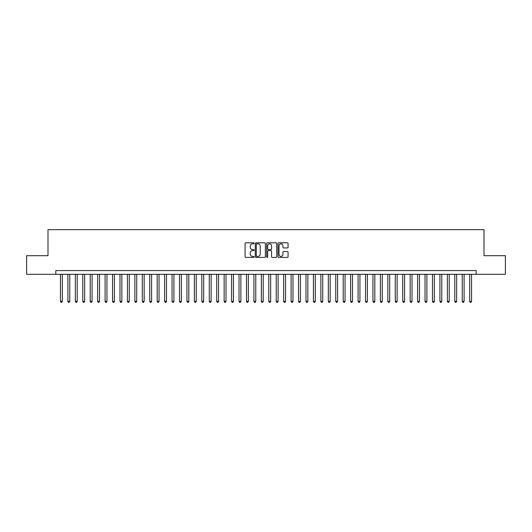 <?xml version="1.0" encoding="UTF-8"?>
<svg xmlns="http://www.w3.org/2000/svg" width="532" height="532" viewBox="0 0 532 532"><rect width="100%" height="100%" fill="white"/><g stroke="black" fill="none" stroke-linecap="round" stroke-linejoin="round"><path stroke-width="0.8" d="M254.097 243.323A0.512 0.512 0 0 0 253.584 242.811L245.824 242.811A0.732 0.732 0 0 0 245.092 243.543L245.092 256.69A0.732 0.732 0 0 0 245.824 257.415L253.584 257.415A0.512 0.512 0 0 0 254.097 256.909A0.512 0.512 0 0 0 253.584 256.397L252.58 256.397A2.334 2.334 0 0 1 250.246 254.057L250.246 252.966A2.334 2.334 0 0 1 252.58 250.625L253.584 250.625A0.512 0.512 0 0 0 254.097 250.113A0.512 0.512 0 0 0 253.584 249.601L252.58 249.601A2.334 2.334 0 0 1 250.246 247.267L250.246 246.17A2.334 2.334 0 0 1 252.58 243.836L253.584 243.836A0.512 0.512 0 0 0 254.097 243.323M287.347 247.959A0.732 0.732 0 0 0 288.071 247.227L288.071 243.543A0.732 0.732 0 0 0 287.347 242.811L278.728 242.811A0.732 0.732 0 0 0 277.997 243.543L277.997 256.69A0.732 0.732 0 0 0 278.728 257.415L287.347 257.415A0.732 0.732 0 0 0 288.071 256.69L288.071 252.235A0.732 0.732 0 0 0 287.347 251.503L283.656 251.503A0.732 0.732 0 0 0 282.924 252.235L282.924 254.442A1.955 1.955 0 0 1 280.969 256.397A1.955 1.955 0 0 1 279.021 254.442L279.021 245.784A1.955 1.955 0 0 1 280.969 243.836A1.955 1.955 0 0 1 282.924 245.784L282.924 247.227A0.732 0.732 0 0 0 283.656 247.959L287.347 247.959M55.807 274.299L26.6 274.299L26.6 255.693L47.993 255.693L47.993 229.651L484.007 229.651L484.007 255.693L505.4 255.693L505.4 274.299L476.193 274.299L476.193 270.575L55.807 270.575L55.807 274.299L476.193 274.299M265.362 243.543A0.732 0.732 0 0 0 264.63 242.811L256.012 242.811A0.732 0.732 0 0 0 255.28 243.543L255.28 256.69A0.732 0.732 0 0 0 256.012 257.415L264.63 257.415A0.732 0.732 0 0 0 265.362 256.69L265.362 243.543M267.37 242.811L275.988 242.811A0.732 0.732 0 0 1 276.72 243.543L276.72 256.69A0.732 0.732 0 0 1 275.988 257.415L272.298 257.415A0.732 0.732 0 0 1 271.566 256.69L271.566 251.357A0.732 0.732 0 0 0 270.841 250.625L268.394 250.625A0.732 0.732 0 0 0 267.663 251.357L267.663 256.909A0.512 0.512 0 0 1 267.15 257.415A0.512 0.512 0 0 1 266.638 256.909L266.638 243.543A0.732 0.732 0 0 1 267.37 242.811M256.816 243.836A0.512 0.512 0 0 0 256.304 244.348L256.304 255.885A0.512 0.512 0 0 0 256.816 256.397L257.874 256.397A2.334 2.334 0 0 0 260.215 254.057L260.215 246.17A2.334 2.334 0 0 0 257.874 243.836L256.816 243.836M271.566 245.824A1.955 1.955 0 0 0 269.618 243.869A1.955 1.955 0 0 0 267.663 245.824L267.663 248.87A0.732 0.732 0 0 0 268.394 249.601L270.841 249.601A0.732 0.732 0 0 0 271.566 248.87L271.566 245.824M60.455 274.299L60.455 301.378L62.317 301.378L62.317 274.299M62.317 301.378L61.759 302.349L61.014 302.349L60.455 301.378M67.897 274.299L67.897 301.378L69.759 301.378L69.759 274.299M69.759 301.378L69.2 302.349L68.455 302.349L67.897 301.378M75.338 274.299L75.338 301.378L77.193 301.378L77.193 274.299M77.193 301.378L76.635 302.349L75.896 302.349L75.338 301.378M82.779 274.299L82.779 301.378L84.635 301.378L84.635 274.299M84.635 301.378L84.076 302.349L83.331 302.349L82.779 301.378M90.214 274.299L90.214 301.378L92.076 301.378L92.076 274.299M92.076 301.378L91.517 302.349L90.773 302.349L90.214 301.378M97.655 274.299L97.655 301.378L99.517 301.378L99.517 274.299M99.517 301.378L98.959 302.349L98.214 302.349L97.655 301.378M105.097 274.299L105.097 301.378L106.959 301.378L106.959 274.299M106.959 301.378L106.4 302.349L105.655 302.349L105.097 301.378M112.538 274.299L112.538 301.378L114.4 301.378L114.4 274.299M114.4 301.378L113.841 302.349L113.097 302.349L112.538 301.378M119.979 274.299L119.979 301.378L121.841 301.378L121.841 274.299M121.841 301.378L121.283 302.349L120.538 302.349L119.979 301.378M127.421 274.299L127.421 301.378L129.283 301.378L129.283 274.299M129.283 301.378L128.724 302.349L127.979 302.349L127.421 301.378M134.862 274.299L134.862 301.378L136.717 301.378L136.717 274.299M136.717 301.378L136.165 302.349L135.421 302.349L134.862 301.378M142.303 274.299L142.303 301.378L144.159 301.378L144.159 274.299M144.159 301.378L143.6 302.349L142.862 302.349L142.303 301.378M149.738 274.299L149.738 301.378L151.6 301.378L151.6 274.299M151.6 301.378L151.041 302.349L150.297 302.349L149.738 301.378M157.179 274.299L157.179 301.378L159.041 301.378L159.041 274.299M159.041 301.378L158.483 302.349L157.738 302.349L157.179 301.378M164.621 274.299L164.621 301.378L166.483 301.378L166.483 274.299M166.483 301.378L165.924 302.349L165.179 302.349L164.621 301.378M172.062 274.299L172.062 301.378L173.924 301.378L173.924 274.299M173.924 301.378L173.365 302.349L172.621 302.349L172.062 301.378M179.503 274.299L179.503 301.378L181.365 301.378L181.365 274.299M181.365 301.378L180.807 302.349L180.062 302.349L179.503 301.378M186.945 274.299L186.945 301.378L188.807 301.378L188.807 274.299M188.807 301.378L188.248 302.349L187.503 302.349L186.945 301.378M194.386 274.299L194.386 301.378L196.242 301.378L196.242 274.299M196.242 301.378L195.69 302.349L194.945 302.349L194.386 301.378M201.828 274.299L201.828 301.378L203.683 301.378L203.683 274.299M203.683 301.378L203.124 302.349L202.386 302.349L201.828 301.378M209.269 274.299L209.269 301.378L211.124 301.378L211.124 274.299M211.124 301.378L210.566 302.349L209.821 302.349L209.269 301.378M216.704 274.299L216.704 301.378L218.566 301.378L218.566 274.299M218.566 301.378L218.007 302.349L217.262 302.349L216.704 301.378M224.145 274.299L224.145 301.378L226.007 301.378L226.007 274.299M226.007 301.378L225.448 302.349L224.703 302.349L224.145 301.378M231.586 274.299L231.586 301.378L233.448 301.378L233.448 274.299M233.448 301.378L232.89 302.349L232.145 302.349L231.586 301.378M239.028 274.299L239.028 301.378L240.89 301.378L240.89 274.299M240.89 301.378L240.331 302.349L239.586 302.349L239.028 301.378M246.469 274.299L246.469 301.378L248.331 301.378L248.331 274.299M248.331 301.378L247.772 302.349L247.028 302.349L246.469 301.378M253.91 274.299L253.91 301.378L255.772 301.378L255.772 274.299M255.772 301.378L255.214 302.349L254.469 302.349L253.91 301.378M261.352 274.299L261.352 301.378L263.207 301.378L263.207 274.299M263.207 301.378L262.655 302.349L261.91 302.349L261.352 301.378M268.793 274.299L268.793 301.378L270.648 301.378L270.648 274.299M270.648 301.378L270.09 302.349L269.345 302.349L268.793 301.378M276.228 274.299L276.228 301.378L278.09 301.378L278.09 274.299M278.09 301.378L277.531 302.349L276.786 302.349L276.228 301.378M283.669 274.299L283.669 301.378L285.531 301.378L285.531 274.299M285.531 301.378L284.972 302.349L284.228 302.349L283.669 301.378M291.11 274.299L291.11 301.378L292.972 301.378L292.972 274.299M292.972 301.378L292.414 302.349L291.669 302.349L291.11 301.378M298.552 274.299L298.552 301.378L300.414 301.378L300.414 274.299M300.414 301.378L299.855 302.349L299.11 302.349L298.552 301.378M305.993 274.299L305.993 301.378L307.855 301.378L307.855 274.299M307.855 301.378L307.297 302.349L306.552 302.349L305.993 301.378M313.434 274.299L313.434 301.378L315.296 301.378L315.296 274.299M315.296 301.378L314.738 302.349L313.993 302.349L313.434 301.378M320.876 274.299L320.876 301.378L322.731 301.378L322.731 274.299M322.731 301.378L322.179 302.349L321.434 302.349L320.876 301.378M328.317 274.299L328.317 301.378L330.173 301.378L330.173 274.299M330.173 301.378L329.614 302.349L328.876 302.349L328.317 301.378M335.759 274.299L335.759 301.378L337.614 301.378L337.614 274.299M337.614 301.378L337.055 302.349L336.31 302.349L335.759 301.378M343.193 274.299L343.193 301.378L345.055 301.378L345.055 274.299M345.055 301.378L344.497 302.349L343.752 302.349L343.193 301.378M350.635 274.299L350.635 301.378L352.497 301.378L352.497 274.299M352.497 301.378L351.938 302.349L351.193 302.349L350.635 301.378M358.076 274.299L358.076 301.378L359.938 301.378L359.938 274.299M359.938 301.378L359.379 302.349L358.635 302.349L358.076 301.378M365.517 274.299L365.517 301.378L367.379 301.378L367.379 274.299M367.379 301.378L366.821 302.349L366.076 302.349L365.517 301.378M372.959 274.299L372.959 301.378L374.821 301.378L374.821 274.299M374.821 301.378L374.262 302.349L373.517 302.349L372.959 301.378M380.4 274.299L380.4 301.378L382.262 301.378L382.262 274.299M382.262 301.378L381.703 302.349L380.959 302.349L380.4 301.378M387.841 274.299L387.841 301.378L389.697 301.378L389.697 274.299M389.697 301.378L389.138 302.349L388.4 302.349L387.841 301.378M395.283 274.299L395.283 301.378L397.138 301.378L397.138 274.299M397.138 301.378L396.579 302.349L395.835 302.349L395.283 301.378M402.717 274.299L402.717 301.378L404.579 301.378L404.579 274.299M404.579 301.378L404.021 302.349L403.276 302.349L402.717 301.378M410.159 274.299L410.159 301.378L412.021 301.378L412.021 274.299M412.021 301.378L411.462 302.349L410.717 302.349L410.159 301.378M417.6 274.299L417.6 301.378L419.462 301.378L419.462 274.299M419.462 301.378L418.903 302.349L418.159 302.349L417.6 301.378M425.041 274.299L425.041 301.378L426.903 301.378L426.903 274.299M426.903 301.378L426.345 302.349L425.6 302.349L425.041 301.378M432.483 274.299L432.483 301.378L434.345 301.378L434.345 274.299M434.345 301.378L433.786 302.349L433.041 302.349L432.483 301.378M439.924 274.299L439.924 301.378L441.786 301.378L441.786 274.299M441.786 301.378L441.228 302.349L440.483 302.349L439.924 301.378M447.365 274.299L447.365 301.378L449.221 301.378L449.221 274.299M449.221 301.378L448.669 302.349L447.924 302.349L447.365 301.378M454.807 274.299L454.807 301.378L456.662 301.378L456.662 274.299M456.662 301.378L456.104 302.349L455.365 302.349L454.807 301.378M462.242 274.299L462.242 301.378L464.103 301.378L464.103 274.299M464.103 301.378L463.545 302.349L462.8 302.349L462.242 301.378M469.683 274.299L469.683 301.378L471.545 301.378L471.545 274.299M471.545 301.378L470.986 302.349L470.241 302.349L469.683 301.378"/></g></svg>
